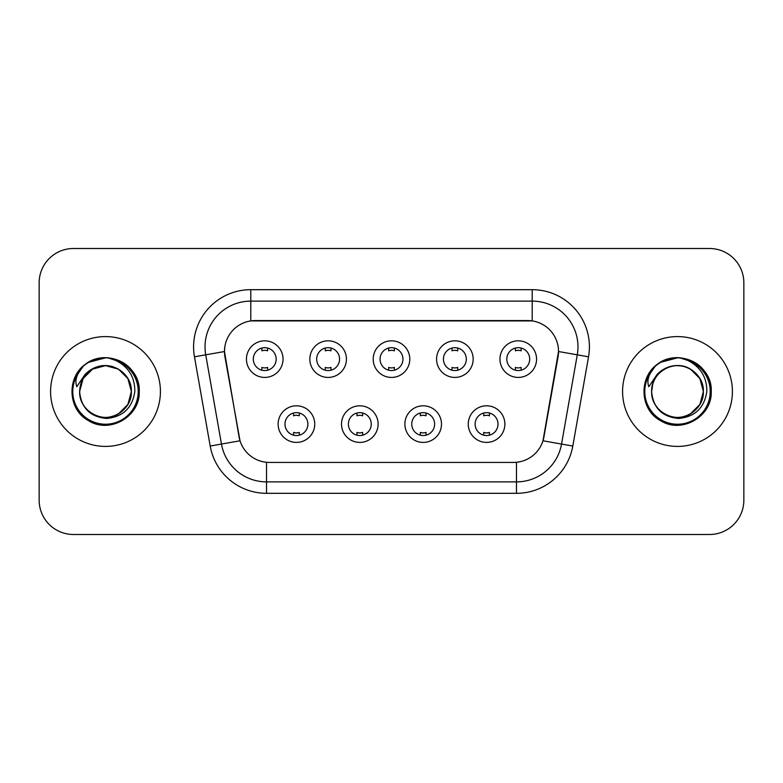 <?xml version="1.0" encoding="UTF-8"?>
<svg xmlns="http://www.w3.org/2000/svg" width="783" height="783" viewBox="0 0 783 783"><rect width="100%" height="100%" fill="white"/><g stroke="black" fill="none" stroke-linecap="round" stroke-linejoin="round"><path stroke-width="1.17" d="M378.111 424.102A18.303 18.303 0 0 1 359.808 442.405A18.303 18.303 0 0 1 341.505 424.102A18.303 18.303 0 0 1 359.808 405.8A18.303 18.303 0 0 1 378.111 424.102M348.376 424.102A11.442 11.442 0 0 0 359.808 435.544A11.442 11.442 0 0 0 371.25 424.102A11.442 11.442 0 0 0 359.808 412.661A11.442 11.442 0 0 0 348.376 424.102M441.495 424.102A18.303 18.303 0 0 1 423.192 442.405A18.303 18.303 0 0 1 404.889 424.102A18.303 18.303 0 0 1 423.192 405.8A18.303 18.303 0 0 1 441.495 424.102M411.75 424.102A11.442 11.442 0 0 0 423.192 435.544A11.442 11.442 0 0 0 434.624 424.102A11.442 11.442 0 0 0 423.192 412.661A11.442 11.442 0 0 0 411.75 424.102M504.869 424.102A18.303 18.303 0 0 1 486.566 442.405A18.303 18.303 0 0 1 468.263 424.102A18.303 18.303 0 0 1 486.566 405.8A18.303 18.303 0 0 1 504.869 424.102M475.124 424.102A11.442 11.442 0 0 0 486.566 435.544A11.442 11.442 0 0 0 498.008 424.102A11.442 11.442 0 0 0 486.566 412.661A11.442 11.442 0 0 0 475.124 424.102M314.737 424.102A18.303 18.303 0 0 1 296.434 442.405A18.303 18.303 0 0 1 278.131 424.102A18.303 18.303 0 0 1 296.434 405.8A18.303 18.303 0 0 1 314.737 424.102M284.992 424.102A11.442 11.442 0 0 0 296.434 435.544A11.442 11.442 0 0 0 307.876 424.102A11.442 11.442 0 0 0 296.434 412.661A11.442 11.442 0 0 0 284.992 424.102M346.429 359.123A18.303 18.303 0 0 1 328.126 377.426A18.303 18.303 0 0 1 309.823 359.123A18.303 18.303 0 0 1 328.126 340.82A18.303 18.303 0 0 1 346.429 359.123M316.684 359.123A11.442 11.442 0 0 0 328.126 370.565A11.442 11.442 0 0 0 339.568 359.123A11.442 11.442 0 0 0 328.126 347.681A11.442 11.442 0 0 0 316.684 359.123M409.803 359.123A18.303 18.303 0 0 1 391.5 377.426A18.303 18.303 0 0 1 373.197 359.123A18.303 18.303 0 0 1 391.5 340.82A18.303 18.303 0 0 1 409.803 359.123M380.058 359.123A11.442 11.442 0 0 0 391.5 370.565A11.442 11.442 0 0 0 402.942 359.123A11.442 11.442 0 0 0 391.5 347.681A11.442 11.442 0 0 0 380.058 359.123M473.177 359.123A18.303 18.303 0 0 1 454.874 377.426A18.303 18.303 0 0 1 436.571 359.123A18.303 18.303 0 0 1 454.874 340.82A18.303 18.303 0 0 1 473.177 359.123M443.432 359.123A11.442 11.442 0 0 0 454.874 370.565A11.442 11.442 0 0 0 466.316 359.123A11.442 11.442 0 0 0 454.874 347.681A11.442 11.442 0 0 0 443.432 359.123M536.561 359.123A18.303 18.303 0 0 1 518.258 377.426A18.303 18.303 0 0 1 499.955 359.123A18.303 18.303 0 0 1 518.258 340.82A18.303 18.303 0 0 1 536.561 359.123M506.816 359.123A11.442 11.442 0 0 0 518.258 370.565A11.442 11.442 0 0 0 529.69 359.123A11.442 11.442 0 0 0 518.258 347.681A11.442 11.442 0 0 0 506.816 359.123M283.045 359.123A18.303 18.303 0 0 1 264.742 377.426A18.303 18.303 0 0 1 246.439 359.123A18.303 18.303 0 0 1 264.742 340.82A18.303 18.303 0 0 1 283.045 359.123M253.31 359.123A11.442 11.442 0 0 0 264.742 370.565A11.442 11.442 0 0 0 276.184 359.123A11.442 11.442 0 0 0 264.742 347.681A11.442 11.442 0 0 0 253.31 359.123M210.196 446.046L194.458 356.813A57.198 57.198 0 0 1 250.785 289.681L532.215 289.681A57.198 57.198 0 0 1 588.542 356.813L572.804 446.046A57.198 57.198 0 0 1 516.477 493.319L266.523 493.319A57.198 57.198 0 0 1 210.196 446.046L240.019 440.79L224.946 356.823A30.889 30.889 0 0 1 255.366 320.57L527.634 320.57A30.889 30.889 0 0 1 558.054 356.823L543.931 436.904A30.889 30.889 0 0 1 513.511 462.43L269.489 462.43A30.889 30.889 0 0 1 239.069 436.904L224.476 351.528L205.723 354.826A45.757 45.757 0 0 1 250.785 301.122L532.215 301.122A45.757 45.757 0 0 1 577.277 354.826L561.538 444.059A45.757 45.757 0 0 1 516.477 481.878L266.523 481.878A45.757 45.757 0 0 1 221.462 444.059L205.723 354.826A45.757 45.757 0 0 1 205.029 346.889M50.592 391.5A54.908 54.908 0 0 0 105.499 446.408A54.908 54.908 0 0 0 160.417 391.5A54.908 54.908 0 0 0 105.499 336.592A54.908 54.908 0 0 0 50.592 391.5A54.908 54.908 0 0 0 105.499 446.408A54.908 54.908 0 0 0 160.417 391.5A54.908 54.908 0 0 0 105.499 336.592A54.908 54.908 0 0 0 50.592 391.5M622.583 391.5A54.908 54.908 0 0 0 677.501 446.408A54.908 54.908 0 0 0 732.408 391.5A54.908 54.908 0 0 0 677.501 336.592A54.908 54.908 0 0 0 622.583 391.5A54.908 54.908 0 0 0 677.501 446.408A54.908 54.908 0 0 0 732.408 391.5A54.908 54.908 0 0 0 677.501 336.592A54.908 54.908 0 0 0 622.583 391.5M250.785 289.681L250.785 320.913L532.215 320.913L532.215 289.681M224.476 351.459L224.819 346.889M513.511 462.43L269.489 462.43M577.277 354.826L558.524 351.528L542.981 440.79L561.538 444.059L577.277 354.826L588.542 356.813M543.931 436.904L543.745 437.873M239.255 437.873L239.069 436.904M743.85 282.82A34.315 34.315 0 0 0 709.535 248.505L73.465 248.505A34.315 34.315 0 0 0 39.15 282.82L39.15 500.18A34.315 34.315 0 0 0 73.465 534.495L709.535 534.495A34.315 34.315 0 0 0 743.85 500.18L743.85 282.82L743.85 500.18M39.15 282.82L39.15 500.18M709.535 248.505L73.465 248.505M73.465 534.495L709.535 534.495M267.61 348.044L267.61 350.823A8.779 8.779 0 0 0 261.884 350.823L261.884 348.044M261.884 370.202L261.884 367.423A8.779 8.779 0 0 0 267.61 367.423L267.61 370.202M293.576 435.182L293.576 432.402A8.779 8.779 0 0 0 299.292 432.402L299.292 435.182M299.292 413.023L299.292 415.802A8.779 8.779 0 0 0 293.576 415.802L293.576 413.023M330.984 348.044L330.984 350.823A8.779 8.779 0 0 0 325.258 350.823L325.258 348.044M325.258 370.202L325.258 367.423A8.779 8.779 0 0 0 330.984 367.423L330.984 370.202M394.358 348.044L394.358 350.823A8.779 8.779 0 0 0 388.642 350.823L388.642 348.044M388.642 370.202L388.642 367.423A8.779 8.779 0 0 0 394.358 367.423L394.358 370.202M457.742 348.044L457.742 350.823A8.779 8.779 0 0 0 452.016 350.823L452.016 348.044M452.016 370.202L452.016 367.423A8.779 8.779 0 0 0 457.742 367.423L457.742 370.202M521.116 348.044L521.116 350.823A8.779 8.779 0 0 0 515.39 350.823L515.39 348.044M515.39 370.202L515.39 367.423A8.779 8.779 0 0 0 521.116 367.423L521.116 370.202M356.95 435.182L356.95 432.402A8.779 8.779 0 0 0 362.676 432.402L362.676 435.182M362.676 413.023L362.676 415.802A8.779 8.779 0 0 0 356.95 415.802L356.95 413.023M420.324 435.182L420.324 432.402A8.779 8.779 0 0 0 426.05 432.402L426.05 435.182M426.05 413.023L426.05 415.802A8.779 8.779 0 0 0 420.324 415.802L420.324 413.023M483.708 435.182L483.708 432.402A8.779 8.779 0 0 0 489.424 432.402L489.424 435.182M489.424 413.023L489.424 415.802A8.779 8.779 0 0 0 483.708 415.802L483.708 413.023M80.835 383.729L79.612 391.5C81.187 408.031 90.26 417.026 106.831 418.465C123.117 416.771 132.444 407.786 134.813 391.5C134.93 377.23 128.559 366.875 115.718 360.415L107.995 357.87C98.668 357.322 90.446 360.063 83.331 366.092L78.662 372.777C75.824 377.572 75.197 382.221 76.793 386.733L85.122 374.382C92.883 366.62 102.123 364.066 112.83 366.698A25.859 25.859 0 0 0 80.835 383.729L79.641 391.5C79.993 381.752 84.3 374.284 92.57 369.106C108.69 358.78 132.249 372.375 131.358 391.5C132.249 410.625 108.69 424.22 92.57 413.894C84.3 408.716 79.993 401.248 79.641 391.5C79.993 381.752 84.3 374.284 92.57 369.106C108.69 358.78 132.249 372.375 131.358 391.5L127.893 404.429L118.429 413.894M131.358 391.5C130.555 379.08 124.38 370.809 112.83 366.698L118.429 369.106L127.893 378.571L131.358 391.5C131.015 401.248 126.699 408.716 118.429 413.894C102.309 424.22 78.76 410.625 79.641 391.5L83.106 378.571L92.57 369.106L105.499 365.641L118.429 369.106M85.161 364.594L88.636 362.294L105.764 357.772L88.636 362.294L85.161 364.594L88.636 362.294L105.764 357.772L88.636 362.294L85.543 364.31M83.331 366.092C102.974 346.82 140.793 363.547 139.227 391.5C140.372 416.439 109.659 434.174 88.636 420.706C66.467 409.235 66.467 373.765 88.636 362.294C109.659 348.826 140.372 366.561 139.227 391.5C140.372 416.439 109.659 434.174 88.636 420.706C66.467 409.235 66.467 373.765 88.636 362.294C109.659 348.826 140.372 366.561 139.227 391.5C140.372 416.439 109.659 434.174 88.636 420.706C66.467 409.235 66.467 373.765 88.636 362.294C109.659 348.826 140.372 366.561 139.227 391.5C140.372 416.439 109.659 434.174 88.636 420.706C66.467 409.235 66.467 373.765 88.636 362.294C109.659 348.826 140.372 366.561 139.227 391.5C140.372 416.439 109.659 434.174 88.636 420.706C66.467 409.235 66.467 373.765 88.636 362.294C103.082 353.564 124.057 358.037 133.227 372.297M652.836 383.729L651.603 391.5C653.188 408.031 662.261 417.026 678.832 418.465C695.108 416.771 704.436 407.786 706.814 391.5C706.922 377.23 700.56 366.875 687.719 360.415L679.987 357.87C670.659 357.322 662.438 360.063 655.322 366.092L650.663 372.777C647.815 377.572 647.198 382.221 648.794 386.733L657.123 374.382C664.884 366.62 674.114 364.066 684.831 366.698A25.859 25.859 0 0 0 652.836 383.729L651.642 391.5C650.751 372.375 674.31 358.78 690.43 369.106C698.7 374.284 703.007 381.752 703.359 391.5C704.24 410.625 680.691 424.22 664.571 413.894C656.301 408.716 651.985 401.248 651.642 391.5C651.985 381.752 656.301 374.284 664.571 369.106C680.691 358.78 704.24 372.375 703.359 391.5L699.894 404.429L690.43 413.894L699.894 404.429L703.359 391.5C703.007 401.248 698.7 408.716 690.43 413.894C674.31 424.22 650.751 410.625 651.642 391.5C651.985 381.752 656.301 374.284 664.571 369.106C680.691 358.78 704.24 372.375 703.359 391.5L699.894 378.571L690.43 369.106L684.831 366.698C696.381 370.809 702.557 379.08 703.359 391.5M655.391 366.023L660.637 362.294L677.765 357.772L660.637 362.294L655.391 366.023L660.637 362.294L677.765 357.772L660.637 362.294L655.391 366.023L660.637 362.294L677.765 357.772M655.322 366.092C674.975 346.82 712.784 363.547 711.228 391.5C712.373 416.439 681.66 434.174 660.637 420.706C638.468 409.235 638.468 373.765 660.637 362.294C681.66 348.826 712.373 366.561 711.228 391.5C712.373 416.439 681.66 434.174 660.637 420.706C638.468 409.235 638.468 373.765 660.637 362.294C681.66 348.826 712.373 366.561 711.228 391.5C712.373 416.439 681.66 434.174 660.637 420.706C638.468 409.235 638.468 373.765 660.637 362.294C681.66 348.826 712.373 366.561 711.228 391.5C712.373 416.439 681.66 434.174 660.637 420.706C638.468 409.235 638.468 373.765 660.637 362.294C681.66 348.826 712.373 366.561 711.228 391.5C712.373 416.439 681.66 434.174 660.637 420.706C638.468 409.235 638.468 373.765 660.637 362.294C675.083 353.564 696.058 358.037 705.219 372.297M516.477 462.283L516.477 493.319M266.523 493.319L266.523 462.283M194.458 356.813L205.723 354.826M561.538 444.059L572.804 446.046M78.662 372.777A32.729 32.729 0 0 0 105.499 424.229A32.729 32.729 0 0 0 115.718 360.415M650.663 372.777A32.729 32.729 0 0 0 677.501 424.229A32.729 32.729 0 0 0 687.719 360.415"/></g></svg>

